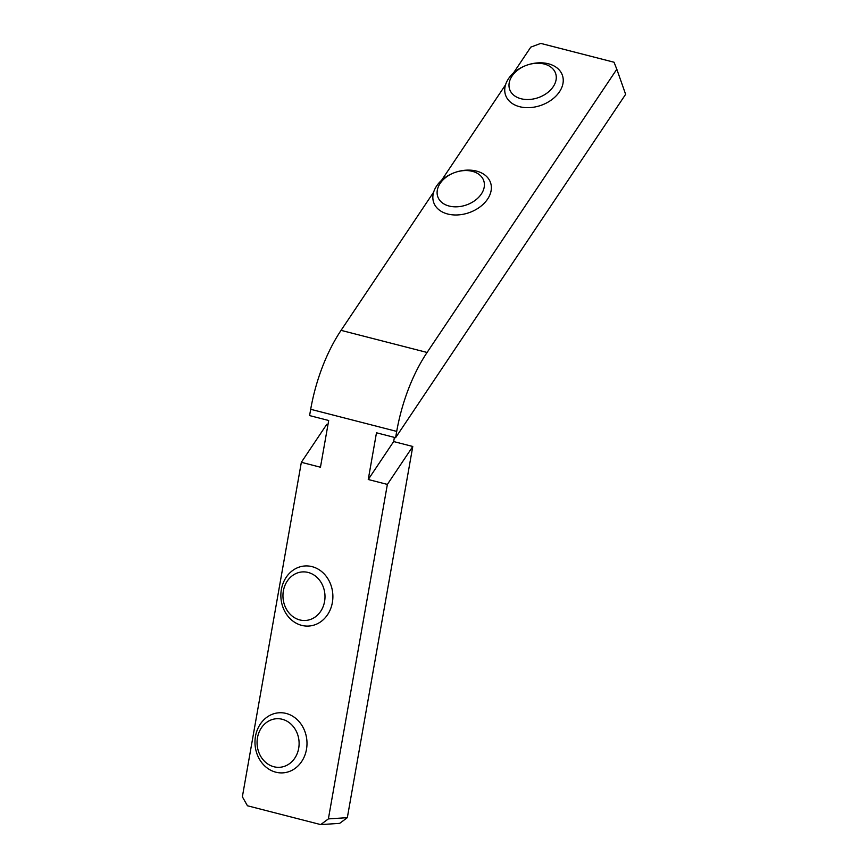 <?xml version="1.0" encoding="UTF-8"?>
<svg xmlns="http://www.w3.org/2000/svg" width="868" height="868" viewBox="0 0 868 868"><rect width="100%" height="100%" fill="white"/><g stroke="black" fill="none" stroke-linecap="round" stroke-linejoin="round"><path stroke-width="1.3" d="M433.653 192.143L341.07 330.35A112.883 54.803 104.4 0 0 310.69 409.295L309.583 415.588L328.701 420.503L320.455 467.223L301.348 462.308L242.367 796.781L247.445 805.764L320.715 824.6L339.659 823.363L347.33 817.667L328.386 818.893L387.367 484.42L368.249 479.505L376.484 432.785L395.602 437.7L396.709 431.407A112.883 54.803 -75.6 0 1 427.089 352.462L616.812 69.245L625.633 94.319L395.602 437.7M616.812 69.245L614.034 62.236L540.764 43.4L530.793 47.132L513.433 73.042M505.534 84.836L441.552 180.349M368.249 479.505L393.66 441.562L412.777 446.477L347.33 817.667M412.777 446.477L387.367 484.42M301.348 462.308L326.759 424.365L327.963 424.669M328.386 818.893L320.715 824.6M394.397 437.396L393.66 441.562M512.033 76.091A24.326 17.219 160.6 0 1 553.003 69.017A24.326 17.219 160.6 0 1 532.876 99.06A24.326 17.219 160.6 0 1 512.033 76.091M508.507 78.684A30.098 21.299 -19.4 0 0 505.599 95.22A30.098 21.299 -19.4 0 0 541.057 105.332A30.098 21.299 -19.4 0 0 562.388 75.256A30.098 21.299 -19.4 0 0 537.921 62.876A30.098 21.299 -19.4 0 0 508.507 78.684M440.152 183.398A24.326 17.219 160.6 0 1 481.122 176.323A24.326 17.219 160.6 0 1 460.995 206.367A24.326 17.219 160.6 0 1 440.152 183.398M436.615 185.991A30.098 21.299 -19.4 0 0 433.707 202.526A30.098 21.299 -19.4 0 0 469.176 212.638A30.098 21.299 -19.4 0 0 490.507 182.562A30.098 21.299 -19.4 0 0 466.04 170.182A30.098 21.299 -19.4 0 0 436.615 185.991M283.369 590.902A24.326 21.006 86.3 0 1 317.894 578.283A24.326 21.006 86.3 0 1 310.646 619.394A24.326 21.006 86.3 0 1 283.369 590.902M281.384 589.448A30.098 25.986 -93.7 0 0 308.834 626.045A30.098 25.986 -93.7 0 0 332.813 594.32A30.098 25.986 -93.7 0 0 304.918 565.969A30.098 25.986 -93.7 0 0 281.384 589.448M257.481 737.713A24.326 21.006 86.3 0 1 292.006 725.105A24.326 21.006 86.3 0 1 284.758 766.216A24.326 21.006 86.3 0 1 257.481 737.713M255.496 736.27A30.098 25.986 -93.7 0 0 282.946 772.856A30.098 25.986 -93.7 0 0 306.925 741.131A30.098 25.986 -93.7 0 0 279.029 712.78A30.098 25.986 -93.7 0 0 255.496 736.27M427.089 352.462L341.07 330.35M310.69 409.295L396.709 431.407"/></g></svg>
